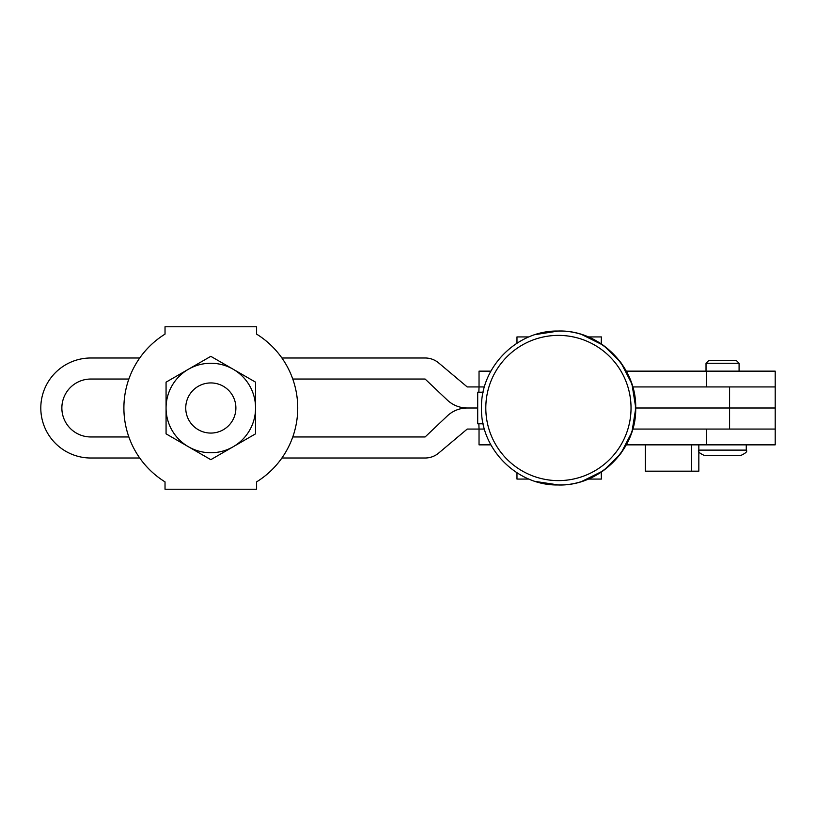 <?xml version="1.0" encoding="UTF-8"?>
<svg xmlns="http://www.w3.org/2000/svg" width="816" height="816" viewBox="0 0 816 816"><rect width="100%" height="100%" fill="white"/><g stroke="black" fill="none" stroke-linecap="round" stroke-linejoin="round"><path stroke-width="1.22" d="M746.273 444.853L746.273 450.116C747.65 451.34 745.895 453.094 741.01 455.379L705.503 455.379M706.024 363.253L739.082 363.253L736.45 360.621L708.655 360.621L706.024 363.253L706.024 371.147M775.2 444.853L775.2 429.063L775.2 444.853L626.382 444.853M626.382 371.147L775.2 371.147L775.2 429.063L632.849 429.063M775.2 371.147L775.2 386.937L632.849 386.937M746.273 450.116L698.843 450.116L698.843 444.853L698.833 471.179L645.334 471.179L645.334 444.853M691.509 471.179L691.509 444.853M165.026 334.121A86.914 86.914 0 0 0 139.73 357.989L90.811 357.989A50.011 50.011 0 0 0 40.8 408A50.011 50.011 0 0 0 90.811 458.011L139.73 458.011A86.914 86.914 0 0 0 165.026 481.879L165.026 489.233L256.601 489.233L256.601 481.879A86.914 86.914 0 0 0 256.601 334.121L256.601 326.767L165.026 326.767L165.026 334.121A86.914 86.914 0 0 0 165.026 481.879M90.811 379.042A28.958 28.958 0 0 0 61.863 408A28.958 28.958 0 0 0 90.811 436.958L128.857 436.958A86.914 86.914 0 0 1 128.857 379.042L90.811 379.042M729.575 386.937L729.575 408L635.786 408L775.2 408L729.575 408L729.575 429.063M292.771 436.958L425.105 436.958L447.321 415.925A28.958 28.958 0 0 1 467.099 408A28.958 28.958 0 0 1 447.321 400.075L425.105 379.042L292.771 379.042M477.697 408L467.099 408L477.697 408M490.895 371.147L479.033 371.147L479.033 386.937L467.221 386.937L438.661 362.926A21.063 21.063 0 0 0 425.105 357.989L281.897 357.989M490.895 444.853L479.033 444.853L479.033 429.063L467.221 429.063L438.661 453.074A21.063 21.063 0 0 1 425.105 458.011L281.897 458.011M210.814 433.072A25.072 25.072 0 0 0 235.885 408A25.072 25.072 0 0 0 210.814 382.928A25.072 25.072 0 0 0 185.742 408A25.072 25.072 0 0 0 210.814 433.072M255.561 433.837L210.814 459.673L166.066 433.837L166.066 382.163L210.814 356.327L255.561 382.163L255.561 408A44.747 44.747 0 0 1 188.435 446.75A44.747 44.747 0 0 1 188.435 369.25A44.747 44.747 0 0 1 255.561 408L255.561 433.837M478.859 423.79L479.043 429.063L484.429 429.063M484.429 386.937L479.033 386.937L478.859 392.21M483.133 392.21L477.697 392.21L477.697 423.79L483.133 423.79M558.419 335.386A72.614 72.614 90 0 1 631.033 408A72.614 72.614 90 0 1 558.419 480.614A72.614 72.614 90 0 1 485.806 408A72.614 72.614 90 0 1 558.419 335.386M528.941 336.926L516.977 336.926L516.967 343.189M528.941 479.074L516.977 479.074L516.967 472.811M601.412 472.097L601.402 479.074L601.198 472.24M601.412 343.903L601.402 336.926L601.198 343.76M588.336 336.926L601.208 336.926M588.336 479.074L601.208 479.074M706.299 371.147L706.299 386.937M706.299 444.853L706.299 429.063M739.082 363.253L739.082 371.147M698.843 450.116C697.445 451.289 699.2 453.043 704.106 455.379M558.45 484.949C599.566 486.01 636.46 449.116 635.399 408C636.449 366.884 599.566 329.99 558.45 331.051C517.324 329.99 480.44 366.884 481.491 408C480.44 449.116 517.324 486.01 558.45 484.949M535.51 481.45L558.572 484.99C599.719 486.05 636.623 449.137 635.562 408C636.623 366.863 599.719 329.95 558.572 331.01L535.51 334.55M558.705 484.99C599.842 486.05 636.755 449.137 635.695 408C636.755 366.863 599.842 329.95 558.705 331.01M581.767 481.45L603.524 470.638L620.823 453.584L631.951 431.99L635.786 408L631.951 384.01L620.823 362.416L603.524 345.362L581.767 334.55"/></g></svg>
